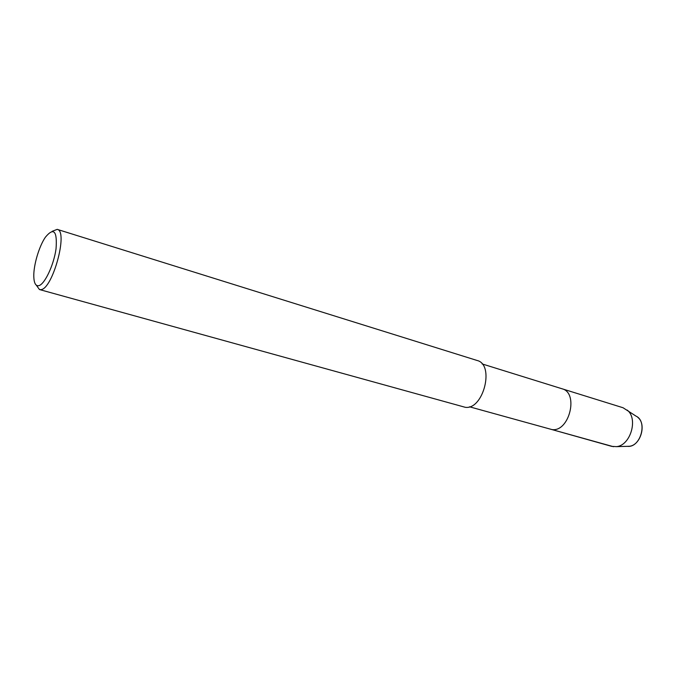 <?xml version="1.0" encoding="UTF-8"?>
<svg xmlns="http://www.w3.org/2000/svg" width="676" height="676" viewBox="0 0 676 676"><rect width="100%" height="100%" fill="white"/><g stroke="black" fill="none" stroke-linecap="round" stroke-linejoin="round"><path stroke-width="1.01" d="M482.106 363.925L623.052 407.746L636.006 416.12C647.853 421.351 640.704 447.529 627.734 446.38M38.321 285.745C35.507 285.855 33.994 282.796 33.8 276.543C33.445 265.415 39.047 246.377 45.385 237.208C53.801 227.077 57.35 230.93 56.049 248.76C53.776 265.533 44.16 285.407 38.321 285.745M52.153 231.319L57.215 229.367C68.622 230.93 52.382 290.122 40.636 289.632L39.47 289.548L36.293 285.162M57.198 229.358L477.129 360.485C494.925 364.558 483.382 410.163 465.249 407.298L39.478 289.548M627.218 410.087C638.44 418.638 630.522 445.543 616.453 446.642L611.679 446.354L551.878 429.556C569.26 432.446 579.095 392.807 562.043 388.776C579.095 392.807 569.26 432.446 551.878 429.556L469.482 406.791M637.84 417.379C646.805 424.215 640.569 445.391 629.331 446.278L627.108 446.346M551.878 429.556L613.478 446.701M616.453 446.642L629.331 446.278"/></g></svg>
